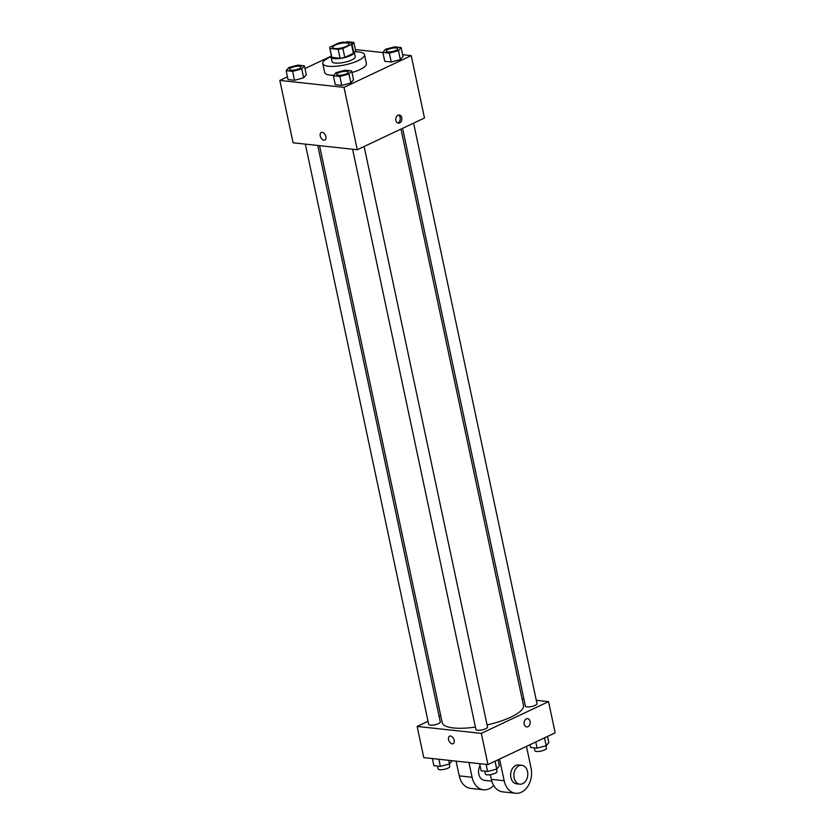 <?xml version="1.0" encoding="UTF-8"?>
<svg xmlns="http://www.w3.org/2000/svg" width="835" height="835" viewBox="0 0 835 835"><rect width="100%" height="100%" fill="white"/><g stroke="black" fill="none" stroke-linecap="round" stroke-linejoin="round"><path stroke-width="1.25" d="M346.41 46.353A8.298 2.307 168 0 1 337.82 48.524A8.298 2.307 168 0 1 332.674 47.47A8.298 2.307 168 0 1 340.315 43.483A8.298 2.307 168 0 1 348.905 44.015A8.298 2.307 168 0 1 346.41 46.353M351.629 43.013L343.394 42.126A11.273 3.131 168 0 0 338.686 43.013L330.065 47.084A11.273 3.131 168 0 0 329.773 48.086A11.273 3.131 168 0 0 329.95 48.472L338.185 49.359A11.273 3.131 168 0 0 342.903 48.472L351.525 44.401A11.273 3.131 168 0 0 351.817 43.399A11.273 3.131 168 0 0 351.629 43.013M329.95 48.472L331.85 57.385L340.085 58.273L338.185 49.359M342.903 48.472L344.792 57.385L353.414 53.315L351.525 44.401M344.792 57.385A11.273 3.131 168 0 1 340.085 58.273M331.85 57.385A11.273 3.131 168 0 1 331.662 56.999L329.773 48.086M351.817 43.399L353.706 52.313A11.273 3.131 168 0 1 353.414 53.315M331.453 55.997A11.857 3.298 -12 0 0 331.088 57.124A11.857 3.298 -12 0 0 334.282 58.627A11.857 3.298 -12 0 0 347.329 56.832A11.857 3.298 -12 0 0 354.28 52.188A11.857 3.298 -12 0 0 353.497 51.311M354.28 52.188L355.23 56.644A11.857 3.298 168 0 1 351.66 59.974A11.857 3.298 168 0 1 335.232 63.074A11.857 3.298 168 0 1 332.038 61.571L331.088 57.124M354.113 51.822A21.345 5.939 168 0 1 364.509 54.672A21.345 5.939 168 0 1 358.069 60.673A21.345 5.939 168 0 1 335.983 66.247A21.345 5.939 168 0 1 322.759 63.544A21.345 5.939 168 0 1 331.088 56.707M364.509 54.672L366.398 63.585A21.345 5.939 168 0 1 359.969 69.587A21.345 5.939 168 0 1 351.984 72.52M333.76 75.327A21.345 5.939 168 0 1 324.658 72.457L322.759 63.544M286.155 70.662L288.054 79.575L294.536 80.275L303.658 77.843L306.299 74.722L304.399 65.808L297.918 65.109L288.795 67.531L286.155 70.662L292.647 71.361L301.769 68.94L304.399 65.808M355.762 51.363L353.873 42.449L347.391 41.75L345.231 42.324M331.391 56.07L304.984 68.543M287.47 76.82L279.829 80.421L344.01 87.362L411.227 55.621L402.627 54.692M382.889 52.563L355.386 49.589M333.395 75.766L335.284 84.679L341.776 85.379L350.898 82.957L353.539 79.826L351.639 70.923L345.158 70.213L336.035 72.645L333.395 75.766L339.876 76.476L348.999 74.044L351.639 70.923M382.858 52.417L384.758 61.32L391.239 62.02L400.362 59.598L403.002 56.467L401.113 47.564L394.621 46.854L385.499 49.286L382.858 52.417L389.35 53.116L398.472 50.684L401.113 47.564M279.829 80.421L293.085 142.795L357.265 149.736L344.01 87.362M325.859 136.554A4.154 2.578 64.7 0 1 324.825 139.998A4.154 2.578 64.7 0 1 320.723 137.347A4.154 2.578 64.7 0 1 321.277 132.494A4.154 2.578 64.7 0 1 325.859 136.554M357.265 149.736L424.483 117.996L411.227 55.621M399.662 122.985A4.154 3.037 -83.8 0 1 398.378 123.215A4.154 3.037 -83.8 0 1 395.811 118.768A4.154 3.037 -83.8 0 1 399.276 114.969A4.154 3.037 -83.8 0 1 401.875 118.549A4.154 3.037 -83.8 0 1 399.662 122.985M398.452 115.032A4.154 3.037 -83.8 0 1 400.257 118.935A4.154 3.037 -83.8 0 1 398.044 122.818A4.154 3.037 -83.8 0 1 397.585 122.975M324.825 139.998A4.154 2.578 64.7 0 1 320.723 137.347A4.154 2.578 64.7 0 1 321.277 132.494M400.977 129.091L523.482 705.408A41.541 11.565 168 0 1 510.957 717.088A41.541 11.565 168 0 1 487.076 724.947M475.418 727.097A41.541 11.565 168 0 1 442.206 722.682L319.555 145.655M402.585 128.339L525.403 706.149A5.928 1.649 -12 0 0 531.54 706.535A5.928 1.649 -12 0 0 536.999 703.686L413.596 123.142M317.759 145.457L440.285 721.931A5.928 1.649 168 0 1 438.5 723.601A5.928 1.649 168 0 1 432.363 725.145A5.928 1.649 168 0 1 428.689 724.404L305.349 144.121M364.123 146.501L487.525 727.045A5.928 1.649 168 0 1 485.74 728.715A5.928 1.649 168 0 1 479.603 730.26A5.928 1.649 168 0 1 475.929 729.508L352.589 149.225M487.953 764.568L423.773 757.627L417.145 726.44L428.031 721.304L417.145 726.44L481.325 733.38L548.543 701.64L536.279 700.314L548.543 701.64L555.171 732.827L487.953 764.568L481.325 733.38L548.543 701.64M523.869 698.978L522.073 698.78L523.869 698.978M440.65 715.345L439.053 716.096L440.65 715.345M395.999 50.424A5.928 1.649 168 0 1 389.861 51.968A5.928 1.649 168 0 1 386.188 51.217A5.928 1.649 168 0 1 386.188 51.196A5.928 1.649 168 0 1 391.636 48.336A5.928 1.649 168 0 1 397.773 48.722A5.928 1.649 168 0 1 397.784 48.754A5.928 1.649 168 0 1 395.999 50.424M384.758 61.32L391.239 62.02L389.35 53.116M391.239 62.02L400.362 59.598L398.472 50.684M400.362 59.598L403.002 56.467M397.784 48.754L397.773 48.722A5.928 1.649 168 0 1 395.988 50.382A5.928 1.649 168 0 1 389.851 51.937A5.928 1.649 168 0 1 386.177 51.185L386.177 51.185M352.067 44.589L353.873 42.449M346.525 73.783A5.928 1.649 168 0 1 340.388 75.327A5.928 1.649 168 0 1 336.724 74.576A5.928 1.649 168 0 1 336.714 74.555L336.714 74.545A5.928 1.649 168 0 1 342.162 71.695A5.928 1.649 168 0 1 348.31 72.071A5.928 1.649 168 0 1 348.32 72.113A5.928 1.649 168 0 1 346.525 73.783M335.284 84.679L341.776 85.379L339.876 76.476M341.776 85.379L350.898 82.957L348.999 74.044M350.898 82.957L353.539 79.826M348.32 72.113L348.31 72.071A5.928 1.649 168 0 1 346.525 73.741A5.928 1.649 168 0 1 340.388 75.286A5.928 1.649 168 0 1 336.714 74.545M301.07 66.967L301.08 67.009A5.928 1.649 168 0 1 301.08 67.009A5.928 1.649 168 0 1 299.295 68.668A5.928 1.649 168 0 1 293.158 70.213A5.928 1.649 168 0 1 289.484 69.472A5.928 1.649 168 0 1 289.484 69.451L289.474 69.43A5.928 1.649 168 0 1 294.932 66.591A5.928 1.649 168 0 1 301.07 66.967A5.928 1.649 168 0 1 299.285 68.637A5.928 1.649 168 0 1 293.148 70.182A5.928 1.649 168 0 1 289.474 69.43M288.054 79.575L294.536 80.275L292.647 71.361M294.536 80.275L303.658 77.843L301.769 68.94M303.658 77.843L306.299 74.722M530.016 744.705L530.601 747.44L537.082 748.139L546.205 745.718L548.846 742.586L547.53 736.439M537.082 748.139L535.778 741.991M546.205 745.718L544.535 737.858M545.944 745.791L546.466 748.243A5.928 1.649 168 0 1 544.681 749.903A5.928 1.649 168 0 1 538.544 751.458A5.928 1.649 168 0 1 534.87 750.707L534.254 747.836M479.614 763.67L481.127 770.799L487.609 771.498L496.731 769.077L499.372 765.946L498.067 759.798M487.609 771.498L486.095 764.369M496.731 769.077L495.061 761.217M496.47 769.139L496.992 771.592A5.928 1.649 168 0 1 495.207 773.262A5.928 1.649 168 0 1 489.07 774.807A5.928 1.649 168 0 1 485.396 774.066L484.791 771.196M432.373 758.556L433.887 765.695L440.379 766.394L449.501 763.962L452.111 760.695M440.379 766.394L438.855 759.255M449.501 763.962L448.729 760.33M449.24 764.035L449.762 766.488A5.928 1.649 168 0 1 447.977 768.158A5.928 1.649 168 0 1 441.84 769.703A5.928 1.649 168 0 1 438.166 768.952L437.55 766.092M526.697 726.888A4.154 3.037 -83.8 0 1 524.203 724.154A4.154 3.037 -83.8 0 1 527.595 718.643A4.154 3.037 -83.8 0 1 530.162 723.1A4.154 3.037 -83.8 0 1 526.697 726.888A4.154 3.037 96.2 0 0 530.162 723.1A4.154 3.037 96.2 0 0 527.584 718.643M449.595 736.178A4.154 2.578 -115.3 0 0 448.76 740.332A4.154 2.578 -115.3 0 0 452.194 743.828A4.154 2.578 64.7 0 1 448.75 740.332A4.154 2.578 64.7 0 1 449.595 736.178A4.154 2.578 64.7 0 1 453.697 738.829A4.154 2.578 64.7 0 1 453.134 743.682A4.154 2.578 64.7 0 1 452.194 743.828A4.154 2.578 -115.3 0 0 453.144 743.682M417.145 726.44L481.325 733.38M490.343 774.661L491.335 779.347A18.965 13.892 96.2 0 0 502.743 791.862L515.581 793.25A18.965 13.892 -83.8 0 1 504.173 780.735L499.57 759.088M491.794 781.142L484.509 780.349A9.488 6.951 -83.8 0 1 480.021 765.611M493.694 785.484A18.965 13.892 -83.8 0 1 483.486 789.785A18.965 13.892 -83.8 0 1 472.088 777.27L468.946 762.512M519.808 784.169L516.594 783.825A9.488 6.951 -83.8 0 1 510.707 773.648A9.488 6.951 -83.8 0 1 518.639 764.964L521.844 765.309A9.488 6.951 -83.8 0 1 527.793 773.502A9.488 6.951 -83.8 0 1 522.72 783.647A9.488 6.951 -83.8 0 1 519.808 784.169A9.488 6.951 -83.8 0 1 513.922 773.993A9.488 6.951 -83.8 0 1 521.844 765.309M526.457 746.386L531.06 768.043A18.965 13.892 -83.8 0 1 515.581 793.25M483.486 789.785L470.648 788.397A18.965 13.892 -83.8 0 1 459.25 775.882L456.108 761.123M491.335 779.347L504.173 780.735M459.25 775.882L472.088 777.27"/></g></svg>
